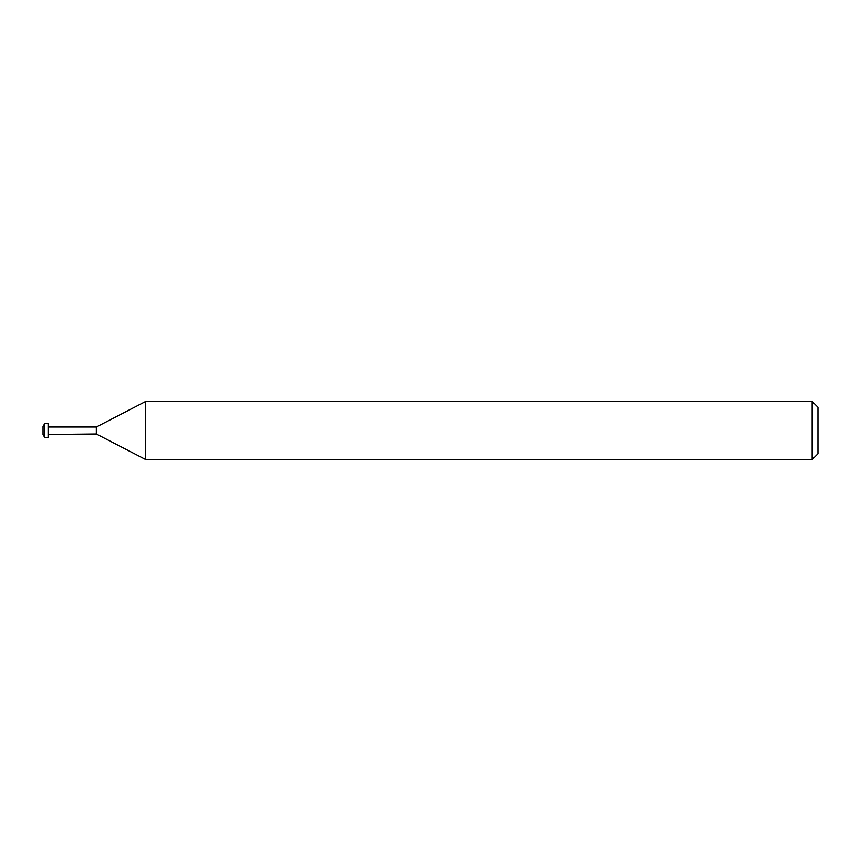 <?xml version="1.0" encoding="UTF-8"?>
<svg xmlns="http://www.w3.org/2000/svg" width="861" height="861" viewBox="0 0 861 861"><rect width="100%" height="100%" fill="white"/><g stroke="black" fill="none" stroke-linecap="round" stroke-linejoin="round"><path stroke-width="0.65" stroke-dasharray="4.3 3.23" d="M48.087 434.504L48.087 426.496L48.087 434.504M145.724 459.559L145.724 401.441M48.087 423.526L48.087 437.474M44.761 423.526L44.761 437.474M43.05 426.496L43.05 434.504M817.95 407.253L817.95 453.747M812.138 401.441L812.138 459.559M96.324 427.013L96.324 433.987M48.603 427.013L48.603 433.987"/><path stroke-width="1.29" d="M812.138 459.559L812.138 401.441L817.95 407.253L817.95 453.747L812.138 459.559L145.724 459.559L96.324 433.987L48.087 434.504M48.603 433.987L48.603 427.013L96.324 427.013L145.724 401.441L812.138 401.441M96.324 433.987L96.324 427.013M145.724 459.559L145.724 401.441M44.761 437.474L43.05 434.504L43.05 426.496L44.761 423.526L48.087 423.526L48.087 437.474L44.761 437.474L44.761 423.526"/></g></svg>
